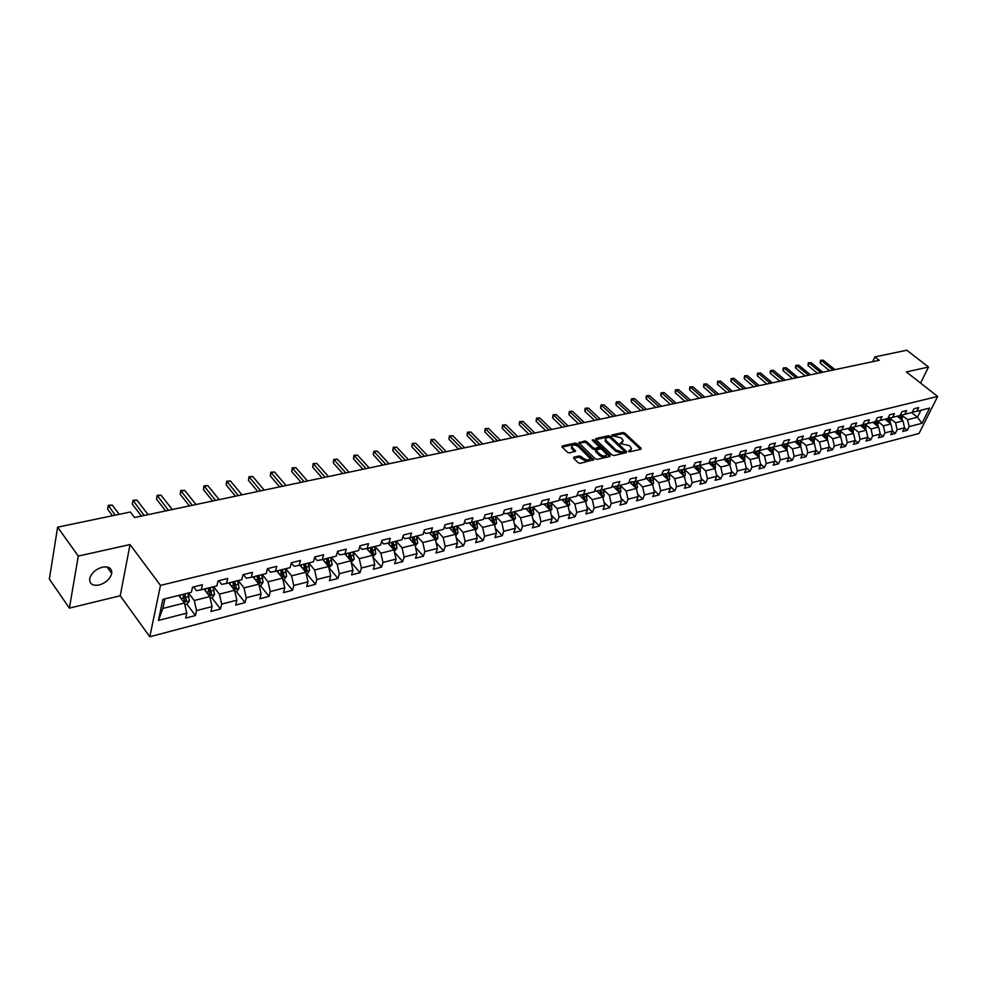 <?xml version="1.0" encoding="UTF-8"?>
<svg xmlns="http://www.w3.org/2000/svg" width="987" height="987" viewBox="0 0 987 987"><rect width="100%" height="100%" fill="white"/><g stroke="black" fill="none" stroke-linecap="round" stroke-linejoin="round"><path stroke-width="1.48" d="M628.497 451.404L629.866 451.824L640.896 449.258L641.032 448.184L624.894 433.145L622.97 432.54L611.928 434.983L611.829 435.723L620.798 437.759L622.131 439.018L623.155 440.609L620.12 443.533L629.126 445.569L630.483 446.827L631.52 448.468L628.497 451.404M99.132 585.007C105.954 582.861 110.149 578.999 111.728 573.41C111.987 568.253 108.866 566.168 102.377 567.155C95.579 569.24 91.347 573.065 89.694 578.666C89.398 583.934 92.544 586.056 99.132 585.007M573.879 457.178L573.681 458.313L578.234 462.743L580.245 463.359L593.656 459.72L577.21 443.706L575.236 443.089L562.306 445.951L562.096 447.049L567.537 452.342L569.536 452.959L575.581 451.071L571.781 446.741C572.522 444.421 574.73 444.409 578.419 446.679L589.881 458.215C589.128 460.534 586.907 460.547 583.206 458.252L579.431 455.92L573.879 457.178L573.533 458.141M130.037 544.565L78.269 556.076L57.628 527.169L49.35 579.085L69.398 608.128L120.229 595.766L149.802 636.763L160.486 585.39L130.037 544.565L120.229 595.766M920.587 383.079L928.508 367.028L906.374 371.951L937.65 396.453L160.486 585.39M928.508 367.028L906.794 350.237L874.914 356.887L872.656 361.686M57.628 527.169L130.321 512.019L134.491 517.509L879.244 360.292L874.914 356.887M611.952 454.921L613.914 455.538L626.387 452.638L626.523 451.54L610.385 436.353L608.448 435.748L595.988 438.499L595.815 439.585L611.952 454.921M609.929 456.463L597.234 459.411L595.247 458.795L578.801 442.818L584.748 440.992L586.71 441.596L593.224 447.827L595.198 448.443L599.269 447.012L592.188 440.079L593.68 439.746L610.089 455.352L609.929 456.463M149.802 636.763L919.033 433.466L937.65 396.453M186.814 604.069L195.438 615.53L196.549 610.595L212.069 606.586L210.934 611.496L220.508 609.004L221.668 604.106L236.855 600.195L235.671 605.068L245.035 602.625L246.232 597.764L261.086 593.94L259.865 598.764L269.032 596.382L270.265 591.558L284.799 587.808L283.54 592.607L292.51 590.275L293.781 585.488L308.006 581.824L306.71 586.574L315.495 584.292L316.79 579.554L330.719 575.964L329.387 580.677L337.986 578.444L339.318 573.743L352.951 570.215L351.594 574.903L360.008 572.707L361.378 568.043L374.727 564.601L373.345 569.24L381.587 567.093L382.981 562.467L396.046 559.086L394.64 563.7L402.721 561.591L404.139 557.001L416.946 553.695L415.515 558.272L423.423 556.212L424.866 551.647L437.426 548.414L435.958 552.942L443.718 550.931L445.186 546.403L457.487 543.232L456.006 547.736L463.606 545.749L465.099 541.271L477.165 538.149L475.648 542.616L483.099 540.679L484.617 536.225L496.449 533.177L494.919 537.607L502.223 535.707L503.765 531.29L515.362 528.292L513.808 532.684L520.976 530.821L522.542 526.441L533.918 523.505L532.338 527.86L539.371 526.034L540.95 521.679L552.115 518.804L550.524 523.135L557.421 521.333L559.024 517.015L569.968 514.19L568.364 518.496L575.137 516.732L576.753 512.438L587.499 509.674L585.871 513.931L592.521 512.204L594.149 507.947L604.698 505.233L603.057 509.465L609.584 507.762L611.224 503.543L621.588 500.865L619.935 505.073L626.338 503.407L628.003 499.212L638.17 496.584L636.504 500.754L642.796 499.126L644.462 494.956L654.455 492.377L652.777 496.523L658.958 494.919L660.636 490.786L670.444 488.257L668.754 492.365L674.824 490.786L676.527 486.69L686.162 484.198L684.46 488.281L690.419 486.727L692.134 482.655L701.597 480.213L699.882 484.272L705.742 482.742L707.469 478.695L716.772 476.302L715.044 480.324L720.806 478.818L722.533 474.809L731.675 472.452L729.948 476.45L735.611 474.969L737.351 470.984L746.332 468.665L744.593 472.637L750.157 471.181L751.909 467.221L760.743 464.939L758.991 468.887L764.469 467.456L766.22 463.532L774.918 461.287L773.154 465.198L778.533 463.804L780.298 459.893L788.847 457.684L787.083 461.583L792.376 460.201L794.14 456.327L802.554 454.156L800.778 458.017L805.984 456.66L807.761 452.811L816.027 450.677L814.25 454.513L819.37 453.169L821.159 449.344L829.29 447.247L827.501 451.059L832.547 449.751L834.336 445.951L842.343 443.879L840.542 447.666L845.501 446.371L847.302 442.595L855.174 440.56L853.373 444.323L858.258 443.052L860.059 439.301L867.807 437.303L870.818 439.783L872.619 436.057L880.256 434.095L878.442 437.809L883.168 436.575L884.981 432.874L892.495 430.937L890.681 434.613L895.345 433.404L897.158 429.727L904.548 427.815L902.735 431.479L907.324 430.283L909.138 426.631L921.994 423.312L929.631 408.087L916.763 411.295L918.613 407.594L914.024 408.729L912.173 412.443L904.771 414.293L906.609 410.555L901.945 411.715L900.107 415.453L892.581 417.328L894.419 413.578L889.682 414.75L887.844 418.513L880.194 420.425L882.033 416.637L877.221 417.834L875.383 421.622L867.622 423.559L869.448 419.746L864.563 420.955L862.724 424.78L854.841 426.754L856.667 422.917L851.695 424.139L849.869 427.988L851.078 431.368M195.438 615.53L185.642 618.084L186.74 613.124L158.463 620.428L162.892 599.356L191.367 592.262L192.502 587.191L202.397 584.736L201.249 589.794L216.881 585.896L218.053 580.862L227.726 578.468L226.541 583.477L241.827 579.665L243.036 574.693L252.499 572.349L251.278 577.309L266.231 573.583L267.477 568.648L276.73 566.353L275.459 571.276L290.092 567.636L291.375 562.738L300.43 560.493L299.123 565.378L313.434 561.813L314.754 556.952L323.613 554.756L322.28 559.604L336.283 556.113L337.628 551.289L346.301 549.142L344.944 553.954L358.651 550.524L360.033 545.749L368.521 543.652L367.127 548.414L380.55 545.071L381.957 540.333L390.272 538.273L388.841 542.998L401.993 539.716L403.424 535.016L411.567 533.005L410.123 537.693L422.991 534.473L424.459 529.809L432.442 527.848L430.961 532.486L443.57 529.34L445.063 524.714L452.885 522.789L451.38 527.391L463.742 524.319L465.259 519.73L472.909 517.83L471.391 522.407L483.507 519.384L485.049 514.832L492.55 512.969L491.008 517.509L502.876 514.548L504.443 510.032L511.797 508.206L510.23 512.709L521.876 509.81L523.468 505.332L530.673 503.543L529.094 508.009L540.518 505.159L542.11 500.717L549.191 498.966L547.588 503.395L558.79 500.606L560.406 496.19L567.352 494.475L565.724 498.867L576.716 496.128L578.357 491.748L585.168 490.07L583.527 494.425L594.31 491.736L595.963 487.393L602.65 485.74L600.997 490.07L611.582 487.43L613.248 483.124L619.811 481.496L618.133 485.801L628.534 483.211L630.212 478.929L636.652 477.326L634.962 481.594L645.165 479.053L646.867 474.809L653.197 473.242L651.494 477.474L661.512 474.981L663.215 470.762L669.433 469.22L667.718 473.427L677.551 470.972L679.278 466.789L685.373 465.284L683.646 469.454L693.318 467.048L695.045 462.891L701.041 461.41L699.302 465.543L708.802 463.174L710.541 459.054L716.439 457.598L714.687 461.719L724.014 459.387L725.766 455.291L731.552 453.86L729.8 457.943L738.967 455.661L740.731 451.59L746.419 450.183L744.642 454.242L753.661 451.984L755.437 447.95L761.026 446.568L759.25 450.603L768.108 448.382L769.885 444.372L775.387 443.015L773.598 447.012L782.309 444.841L784.097 440.868L789.501 439.523L787.7 443.496L796.275 441.362L798.064 437.401L803.381 436.094L801.58 440.042L810.006 437.932L811.807 434.009L817.026 432.713L815.225 436.636L823.503 434.564L825.317 430.665L830.462 429.394L828.648 433.281L836.791 431.245L838.617 427.383L843.663 426.125L841.849 429.987L849.869 427.988M870.818 439.783L866.006 441.041L867.807 437.303L866.191 430.221L860.331 425.385M204.062 589.091L209.799 596.567L194.254 600.503L188.542 592.965M193.612 586.92L196.462 590.658L201.249 589.794M194.254 600.503L196.549 610.595M209.799 596.567L212.069 606.586M228.836 582.91L234.598 590.288L219.398 594.137L213.648 586.697M218.818 580.677L221.693 584.366L226.541 583.477M219.398 594.137L221.668 604.106M234.598 590.288L236.855 600.195M253.067 576.864L258.853 584.131L243.999 587.907L238.212 580.578M243.468 574.582L246.355 578.222L251.278 577.309M243.999 587.907L246.232 597.764M258.853 584.131L261.086 593.94M276.767 570.955L282.59 578.123L268.045 581.812L262.246 574.582M267.588 568.611L270.487 572.201L275.459 571.276M268.045 581.812L270.265 591.558M282.59 578.123L284.799 587.808M299.974 565.169L305.822 572.238L291.584 575.84L285.749 568.709M291.313 562.935L294.101 566.316L299.123 565.378M291.584 575.84L293.781 585.488M305.822 572.238L308.006 581.824M322.687 559.506L328.56 566.476L314.619 570.005L308.771 562.972M314.606 557.47L317.197 560.554L322.28 559.604M314.619 570.005L316.79 579.554M328.56 566.476L330.719 575.964M344.919 553.954L350.817 560.826L337.172 564.293L331.299 557.359M337.406 552.103L339.812 554.916L344.944 553.954M337.172 564.293L339.318 573.743M350.817 560.826L352.951 570.215M366.683 548.501L372.605 555.311L359.243 558.691L353.358 551.844M359.724 546.823L361.945 549.401L367.127 548.414M359.243 558.691L361.378 568.043M372.605 555.311L374.727 564.601M388.002 543.158L393.961 549.895L380.871 553.213L374.961 546.465M381.562 541.653L383.635 543.997L388.841 542.998M380.871 553.213L382.981 562.467M393.961 549.895L396.046 559.086M408.889 537.927L414.873 544.602L402.054 547.847L396.132 541.184M402.955 536.57L404.867 538.705L410.123 537.693M402.054 547.847L404.139 557.001M414.873 544.602L416.946 553.695M429.357 532.795L435.366 539.408L422.806 542.591L416.859 536.003M423.904 531.574L425.668 533.511L430.961 532.486M422.806 542.591L424.866 551.647M435.366 539.408L437.426 548.414M449.418 527.774L455.451 534.312L443.138 537.434L437.192 530.932M444.434 526.676L446.05 528.427L451.38 527.391M443.138 537.434L445.186 546.403M455.451 534.312L457.487 543.232M469.084 522.851L475.142 529.316L463.076 532.375L457.117 525.96M464.544 521.864L466.037 523.455L471.391 522.407M463.076 532.375L465.099 541.271M475.142 529.316L477.165 538.149M488.368 518.027L494.45 524.43L482.618 527.428L476.647 521.099M484.259 517.139L485.616 518.57L491.008 517.509M482.618 527.428L484.617 536.225M494.45 524.43L496.449 533.177M507.281 513.289L513.388 519.631L501.778 522.567L495.807 516.312M503.592 512.5L504.826 513.783L510.23 512.709M501.778 522.567L503.765 531.29M513.388 519.631L515.362 528.292M525.837 508.65L531.956 514.93L520.568 517.805L514.585 511.624M522.542 507.947L523.653 509.082L529.094 508.009M520.568 517.805L522.542 526.441M531.956 514.93L533.918 523.505M544.047 504.098L550.178 510.304L539.001 513.141L533.017 507.034M541.123 503.469L542.122 504.48L547.588 503.395M539.001 513.141L540.95 521.679M550.178 510.304L552.115 518.804M561.911 499.632L568.043 505.776L557.087 508.552L551.104 502.519M559.358 499.064L560.246 499.965L565.724 498.867M557.087 508.552L559.024 517.015M568.043 505.776L569.968 514.19M579.443 495.252L585.587 501.334L574.841 504.061L568.845 498.09M577.235 494.746L578.024 495.523L583.527 494.425M574.841 504.061L576.753 512.438M585.587 501.334L587.499 509.674M596.654 490.946L602.81 496.967L592.249 499.644L586.266 493.747M594.779 490.502L595.469 491.181L600.997 490.07M592.249 499.644L594.149 507.947M602.81 496.967L604.698 505.233M613.544 486.714L619.713 492.686L609.349 495.314L603.365 489.478M612.002 486.332L612.606 486.912L618.133 485.801M609.349 495.314L611.224 503.543M619.713 492.686L621.588 500.865M630.138 482.569L636.319 488.479L626.14 491.057L620.144 485.296M628.916 482.236L634.962 481.594M626.14 491.057L628.003 499.212M636.319 488.479L638.17 496.584M646.436 478.498L652.617 484.346L642.623 486.875L636.64 481.187M645.51 478.202L651.494 477.474M642.623 486.875L644.462 494.956M652.617 484.346L654.455 492.377M662.437 474.5L668.631 480.287L658.81 482.779L652.826 477.14M661.808 474.241L667.718 473.427M658.81 482.779L660.636 490.786M668.631 480.287L670.444 488.257M678.168 470.565L684.361 476.302L674.713 478.744L668.73 473.18M677.81 470.355L683.646 469.454M674.713 478.744L676.527 486.69M684.361 476.302L686.162 484.198M693.503 466.604L699.808 472.391L690.332 474.784L684.361 469.281M693.528 466.518L699.302 465.543M690.332 474.784L692.134 482.655M699.808 472.391L701.597 480.213M708.888 462.989L714.995 468.541L705.68 470.898L699.709 465.445M708.974 462.755L714.687 461.719M705.68 470.898L707.469 478.695M714.995 468.541L716.772 476.302M723.964 459.399L729.924 464.754L720.769 467.073L714.81 461.682M724.15 459.054L729.8 457.943M720.769 467.073L722.533 474.809M729.924 464.754L731.675 472.452M738.646 455.735L744.593 461.04L735.599 463.31L729.627 457.98M735.599 463.31L737.351 470.984M744.593 461.04L746.332 468.665M744.642 454.242L739.09 455.377M753.069 452.132L759.015 457.376L750.169 459.621L744.21 454.328M750.169 459.621L751.909 467.221M759.015 457.376L760.743 464.939M759.25 450.603L753.784 451.713M767.269 448.591L773.203 453.786L764.493 455.994L758.534 450.738M764.493 455.994L766.22 463.532M773.203 453.786L774.918 461.287M773.598 447.012L768.219 448.123M781.223 445.112L787.145 450.257L778.595 452.416L772.624 447.222M778.595 452.416L780.298 459.893M787.145 450.257L788.847 457.684M787.7 443.496L782.42 444.582M794.942 441.695L800.864 446.778L792.45 448.912L786.479 443.755M792.45 448.912L794.14 456.327M800.864 446.778L802.554 454.156M801.58 440.042L796.386 441.103M808.452 438.327L814.349 443.36L806.083 445.458L800.112 440.338M806.083 445.458L807.761 452.811M814.349 443.36L816.027 450.677M815.225 436.636L810.117 437.685M821.739 435.008L827.624 439.992L819.481 442.053L813.522 436.982M819.481 442.053L821.159 449.344M827.624 439.992L829.29 447.247M828.648 433.281L823.627 434.329M834.805 431.751L840.69 436.686L832.683 438.709L826.711 433.688M832.683 438.709L834.336 445.951M840.69 436.686L842.343 443.879M841.849 429.987L836.902 431.011L838.247 434.638M847.673 428.543L853.545 433.429L845.662 435.427L839.69 430.443M845.662 435.427L847.302 442.595M853.545 433.429L855.174 440.56M854.841 426.754L849.98 427.766M866.191 430.221L858.431 432.183L852.472 427.248M858.431 432.183L860.059 439.301M867.622 423.559L862.835 424.558M872.792 422.276L878.64 427.063L871.003 429L865.044 424.102M871.003 429L872.619 436.057M878.64 427.063L880.256 434.095M880.194 420.425L875.494 421.4M885.055 419.216L890.903 423.954L883.377 425.866L877.431 421.005M883.377 425.866L884.981 432.874M890.903 423.954L892.495 430.937M892.581 417.328L887.942 418.303M897.146 416.193L902.969 420.894L895.567 422.781L889.62 417.957M895.567 422.781L897.158 429.727M902.969 420.894L904.548 427.815M904.771 414.293L900.206 415.243M911.606 412.591L917.416 417.242L907.559 419.734L901.612 414.947M907.559 419.734L909.138 426.631M920.896 410.271L917.416 417.242L921.994 423.312M916.763 411.295L912.272 412.245M78.269 556.076L69.398 608.128M164.891 598.862L162.855 608.461L184.433 602.995L178.733 595.408M162.855 608.461L158.463 620.428M184.433 602.995L186.74 613.124M904.474 427.976L907.324 430.283M892.445 431.035L895.345 433.404M880.219 434.144L883.168 436.575M855.149 440.461L858.258 443.052M842.293 443.669L845.501 446.371M829.216 446.926L832.547 449.751M815.928 450.232L819.37 453.169M802.419 453.588L805.984 456.66M788.687 456.993L792.376 460.201M774.721 460.46L778.533 463.804M760.521 463.964L764.469 467.456M746.086 467.542L750.157 471.181M731.392 471.169L735.611 474.969M716.439 474.846L720.806 478.818M701.226 478.584L705.742 482.742M685.743 482.384L690.419 486.727M669.988 486.246L674.824 490.786M653.949 490.169L658.958 494.919M637.614 494.154L642.796 499.126M620.983 498.213L626.338 503.407M604.032 502.321L609.584 507.762M586.771 506.516L592.521 512.204M569.191 510.76L575.137 516.732M551.264 515.078L557.421 521.333M532.992 519.483L539.371 526.034M514.363 523.937L520.976 530.821M495.375 528.477L502.223 535.707M476.005 533.091L483.099 540.679M456.241 537.779L463.606 545.749M436.081 542.542L443.718 550.931M415.502 547.378L423.423 556.212M394.504 552.288L402.721 561.591M373.061 557.285L381.587 567.093M351.162 562.356L360.008 572.707M329.127 567.907L337.986 578.444M306.661 573.607L315.495 584.292M283.713 579.443L292.51 590.275M260.272 585.402L269.032 596.382M236.325 591.497L245.035 602.625M211.835 597.715L220.508 609.004M628.855 451.651L631.088 449.801M622.735 441.942L620.502 443.78M641.032 448.184L640.575 449.344L624.45 434.305L622.526 433.7L612.211 435.995M626.523 451.54L626.079 452.712L609.941 437.525L608.004 436.92L595.84 439.622M623.957 451.713L624.068 450.948L609.892 437.599L607.017 437.512L605.487 439.4L606.487 440.955L616.172 450.109L622.439 452.071L623.957 451.713L623.513 452.885L624.166 451.627M605.463 439.215L605.043 440.572L606.043 442.139L606.487 440.955M623.513 452.885L621.983 453.243L615.728 451.293L606.043 442.139M579.135 443.323L584.316 442.176L584.748 440.992M599.097 447.493L598.344 448.814L594.754 449.628L592.78 449.011L586.278 442.781L584.316 442.176M610.089 455.352L609.633 456.525L592.755 440.621M600.034 454.328C603.662 456.586 605.858 456.586 606.61 454.341L602.008 449.43L600.047 448.826L595.963 450.257L600.034 454.328L599.59 455.513C603.143 457.746 605.339 457.771 606.178 455.587M595.704 450.948L595.827 451.923L596.271 450.738M599.59 455.513L595.827 451.923M589.449 459.498C588.585 461.731 586.352 461.719 582.762 459.448L578.999 457.117L573.694 458.326M571.757 446.642L571.35 447.938L572.152 449.184L572.583 447.987M574.816 451.762L572.152 449.184M593.347 459.239L592.903 460.423L576.766 444.903L574.792 444.286L562.134 447.086M902.439 420.474L901.513 414.972M898.121 416.983L897.738 416.045M834.94 369.644L823.269 360.193L821.332 360.588L820.209 363.068L829.685 370.754M901.353 419.598L900.107 415.441M899.194 415.687L900.378 418.809M820.209 363.068L820.505 360.341L821.332 360.588L833.016 370.051M820.505 360.341L823.269 360.193M890.447 423.509L889.509 417.982M886.055 420.018L885.66 419.056M822.8 372.21L811.104 362.673L809.13 363.08L808.02 365.572L817.52 373.333M889.324 422.67L888.004 418.291M887.14 418.685L888.337 421.881M808.02 365.572L808.316 362.821L809.13 363.08L820.839 372.63M808.316 362.821L811.104 362.673M878.183 426.692L877.307 421.03M873.791 423.09L873.396 422.115M810.475 374.813L798.754 365.19L796.756 365.597L795.658 368.102L805.158 375.936M877.098 425.804L875.79 421.338M874.901 421.745L876.111 424.99M795.658 368.102L795.51 366.35L795.954 365.35L796.756 365.597L808.476 375.233M795.954 365.35L798.754 365.19M865.759 429.863L865.907 426.569L864.92 424.126M861.343 426.224L860.948 425.224M797.952 377.453L786.22 367.744L784.196 368.163L783.086 370.68L792.61 378.589M864.686 428.975L863.366 424.447M862.465 424.842L863.687 428.161M783.086 370.68L782.95 368.904L783.394 367.904L784.196 368.163L795.929 377.885M783.394 367.904L786.22 367.744M853.15 433.096L853.323 429.727L852.324 427.272M848.697 429.394L848.289 428.383M785.245 380.143L773.5 370.335L771.439 370.754L770.341 373.296L779.866 381.278M852.077 432.207L850.757 427.593M770.341 373.296L770.205 371.507L770.65 370.495L771.439 370.754L783.197 380.575M770.65 370.495L773.5 370.335M840.332 436.377L840.542 432.948L839.542 430.468M835.841 432.627L835.434 431.59M772.34 382.857L760.57 372.975L758.485 373.394L757.387 375.961L766.936 384.005M839.258 435.477L837.938 430.801M757.387 375.961L757.263 374.147L757.708 373.135L758.485 373.394L770.255 383.301M757.708 373.135L760.57 372.975M827.303 439.708L827.538 436.205L826.538 433.725M822.788 435.896L822.368 434.848M759.237 385.633L747.455 375.652L745.333 376.084L744.235 378.65L753.797 386.781M826.23 438.82L824.922 434.058M823.898 434.268L825.231 437.957M744.235 378.65L744.556 375.8L745.333 376.084L757.115 386.077M744.556 375.8L747.455 375.652M814.065 443.101L814.337 439.523L813.337 437.019M809.513 439.227L809.093 438.166M745.925 388.446L734.131 378.366L731.972 378.798L730.886 381.389L740.46 389.594M813.004 442.201L811.684 437.364M810.648 437.574L811.98 441.337M730.886 381.389L731.207 378.527L731.972 378.798L743.766 388.89M731.207 378.527L734.131 378.366M800.605 446.556L800.913 442.892L799.914 440.375M796.028 442.62L795.596 441.534M732.403 391.296L720.584 381.118L718.4 381.574L717.327 384.177L726.901 392.456M797.175 440.942L799.556 445.643L798.236 440.72M717.327 384.177L717.648 381.278L718.4 381.574L730.207 391.753M717.648 381.278L720.584 381.118M786.923 450.06L787.281 446.321L786.269 443.792M782.321 446.062L781.877 444.952M718.659 394.195L706.84 383.918L704.607 384.375L703.546 387.003L713.132 395.368M784.838 448.184L785.886 449.085L784.566 444.138M783.493 444.36L784.85 448.258M703.546 387.003L703.867 384.091L704.607 384.375L716.439 394.664M703.867 384.091L706.84 383.918M773.018 453.625L773.401 449.801L772.402 447.259M768.379 449.566L767.923 448.431M704.693 397.144L692.862 386.768L690.604 387.237L689.543 389.877L699.141 398.316M771.97 452.712L770.674 447.617M769.576 447.839L770.933 451.812M689.543 389.877L689.876 386.929L690.604 387.237L702.436 397.625M689.876 386.929L692.862 386.768M758.867 457.252L759.299 453.341L758.3 450.788M754.204 453.132L753.71 451.886M690.518 400.142L678.661 389.668L676.366 390.136L675.318 392.801L684.916 401.314M757.831 456.327L756.535 451.158M755.425 451.38L756.795 455.426M675.318 392.801L675.231 390.889L675.651 389.828L676.366 390.136L688.223 400.623M675.651 389.828L678.661 389.668M744.494 460.941L744.963 456.944L743.964 454.378M739.781 456.747L739.238 455.352M676.095 403.177L664.239 392.604L661.907 393.085L660.858 395.762L670.469 404.374M743.445 460.016L742.162 454.748M741.027 454.982L742.409 459.091M660.858 395.762L660.784 393.838L661.204 392.777L661.907 393.085L673.763 403.671M661.204 392.777L664.239 392.604M729.862 464.704L730.38 460.608L729.368 458.03M725.124 460.435L724.569 459.017M661.438 406.274L649.569 395.59L647.201 396.083L646.152 398.773L655.775 407.471M728.813 463.754L727.542 458.4M726.395 458.634L727.789 462.829M646.152 398.773L646.09 396.836L646.51 395.762L647.201 396.083L659.069 406.78M646.51 395.762L649.569 395.59M714.983 468.517L715.538 464.334L714.539 461.743M710.208 464.186L709.641 462.743M646.534 409.42L634.666 398.637L632.26 399.118L631.224 401.845L640.834 410.629M713.922 467.567L712.676 462.126M711.504 462.36L712.898 466.641M631.224 401.845L631.162 399.883L631.581 398.797L632.26 399.118L644.129 409.926M631.581 398.797L634.666 398.637M699.82 472.428L700.449 468.122L699.438 465.519M695.033 467.998L694.466 466.53M631.384 412.615L619.515 401.721L617.06 402.215L616.036 404.954L625.659 413.824M698.771 471.441L697.55 465.901M696.353 466.148L697.76 470.503M616.036 404.954L615.987 402.98L616.394 401.894L617.06 402.215L628.929 413.134M616.394 401.894L619.515 401.721M684.386 476.425L685.175 475.413L685.089 471.971L684.077 469.343M679.587 471.885L679.019 470.392M615.974 415.872L604.106 404.855L601.614 405.373L600.589 408.124L610.213 417.094M683.362 475.376L682.153 469.763M680.944 470.009L682.35 474.451M600.589 408.124L600.96 405.028L601.614 405.373L613.482 416.403M600.96 405.028L604.106 404.855M668.68 480.496L669.544 479.361L669.457 475.907L668.433 473.254M663.869 475.845L663.289 474.328M600.306 419.179L588.425 408.05L585.896 408.569L584.884 411.345L594.507 420.4M667.668 479.386L666.496 473.674M665.25 473.933L666.669 478.461M584.884 411.345L584.859 409.334L585.266 408.223L585.896 408.569L597.764 419.722M585.266 408.223L588.425 408.05M652.678 484.642L653.641 483.383L652.518 477.214M647.879 479.867L647.287 478.325M584.366 422.547L572.485 411.308L569.906 411.826L568.907 414.626L578.53 423.781M651.691 483.47L650.544 477.671M649.286 477.918L650.717 482.544M568.907 414.626L569.289 411.48L569.906 411.826L581.787 423.09M569.289 411.48L572.485 411.308M636.405 488.861L637.454 487.479L636.319 481.261M631.594 483.963L631.001 482.396M568.154 425.965L556.273 414.602L553.658 415.145L552.658 417.957L562.282 427.211M635.418 487.615L634.32 481.73M632.79 485.11L634.098 484.777L633.037 481.989L635.69 487.023M634.098 484.777L634.468 486.702M552.658 417.957L553.053 414.787L553.658 415.145L565.526 426.52M553.053 414.787L556.273 414.602M619.824 493.155L620.971 491.649L619.824 485.382M615.012 488.133L614.407 486.542M551.647 429.456L539.778 417.97L537.113 418.513L536.126 421.35L545.749 430.702M618.849 491.847L617.788 485.863M616.505 486.122L619.17 491.193M616.48 486.135L617.911 490.946M536.126 421.35L536.533 418.143L537.113 418.513L548.982 430.011M536.533 418.143L539.778 417.97M602.946 497.534L604.192 495.893L603.02 489.564M598.122 492.39L597.517 490.773M534.855 432.997L522.999 421.387L520.272 421.942L519.31 424.805L528.921 434.255M601.971 496.153L600.96 490.083M599.677 490.342L602.341 495.437M599.627 490.342L601.071 495.264M519.31 424.805L519.322 422.707L519.717 421.572L520.272 421.942L532.141 433.564M519.717 421.572L522.999 421.387M585.747 502.001L587.092 500.224L585.92 493.833M580.924 496.72L580.307 495.079M517.768 436.599L505.912 424.866L503.148 425.434L502.186 428.321L511.797 437.87M584.785 500.532L583.81 494.364M582.54 494.623L585.205 499.767M582.466 494.647L583.909 499.656M502.186 428.321L502.605 425.052L514.992 437.192M502.605 425.052L505.912 424.866M568.228 506.553L569.684 504.628L568.487 498.188M563.404 501.137L562.787 499.459M500.372 440.276L488.528 428.42L485.703 428.987L484.765 431.887L494.351 441.547M567.266 504.986L567.389 501.532L566.341 498.719M565.082 499.003L567.747 504.172M564.971 499.027L566.415 504.147M484.765 431.887L485.185 428.592L497.547 440.868M485.185 428.592L488.528 428.42M550.376 511.192L551.943 509.119L550.734 502.617M545.552 505.628L544.923 503.925M482.655 444.014L470.824 432.022L467.949 432.602L467.024 435.526L476.61 445.297M549.414 509.539L549.969 508.675L548.55 503.16M547.304 503.456L549.969 508.675M547.156 503.481L548.599 508.712M467.024 435.526L467.456 432.207L479.781 444.619M467.456 432.207L470.824 432.022M532.178 515.917L533.856 513.696L532.635 507.121M527.366 510.217L526.725 508.478M464.618 447.827L452.799 435.699L449.875 436.291L448.962 439.24L458.536 449.11M531.216 514.165L531.845 513.252L530.414 507.676M529.18 507.984L531.845 513.252M528.995 508.034L530.451 513.376M448.962 439.24L449.393 435.884L461.694 448.443M449.393 435.884L452.799 435.699M513.635 520.741L515.436 518.36L514.19 511.722M508.823 514.893L508.169 513.117M446.247 451.701L434.44 439.437L431.467 440.042L430.566 443.015L440.116 452.996M512.66 518.878L513.363 517.916L511.92 512.29M510.698 512.598L513.363 517.916M510.489 512.648L511.945 518.138M430.566 443.015L431.011 439.622L443.262 452.33M431.011 439.622L434.44 439.437M494.734 525.664L496.646 523.11L495.4 516.411M489.922 519.655L489.256 517.854M427.531 455.649L415.749 443.249L412.726 443.866L411.826 446.852L421.375 456.956M493.734 523.678L494.536 522.666L493.081 516.991M491.859 517.299L494.536 522.666M491.612 517.361L493.081 522.974M411.826 446.852L412.282 443.434L424.496 456.29M412.282 443.434L415.749 443.249M475.45 530.685L477.498 527.959L476.227 521.198M470.639 524.516L469.985 522.678M408.458 459.683L396.7 447.123L393.616 447.753L392.74 450.775L402.264 460.991M474.426 528.563L475.327 527.514L473.871 521.79M472.65 522.086L475.327 527.514M472.378 522.16L473.846 527.897M392.74 450.775L393.208 447.321L405.373 460.337M393.208 447.321L396.7 447.123M455.772 535.707L457.968 532.906L456.685 526.071M450.985 529.476L450.319 527.601M389.026 463.779L377.305 451.084L374.159 451.725L373.296 454.76L382.796 465.099M454.736 533.535L455.747 532.462L454.279 526.676M453.07 526.972L455.747 532.462M452.749 527.058L454.23 532.98M373.296 454.76L373.765 451.269L385.88 464.445M373.765 451.269L377.305 451.084M435.686 540.814L438.043 537.94L436.747 531.043M430.937 534.535L430.258 532.622M369.224 467.961L357.528 455.106L354.321 455.76L353.482 458.832L362.957 469.281M434.625 538.581L435.773 537.508L434.292 531.66M433.083 531.956L435.773 537.508M432.738 532.042L434.231 538.125M353.482 458.832L353.963 455.303L366.017 468.64M353.963 455.303L357.528 455.106M415.194 546.021L417.723 543.084L416.403 536.126M410.481 539.704L409.79 537.755M349.04 472.218L337.381 459.214L334.112 459.88L333.285 462.965L342.736 473.55M414.059 543.689L415.404 542.653L413.898 536.743M412.702 537.039L415.404 542.653M412.319 537.138L413.874 543.492M333.285 462.965L333.779 459.411L345.771 472.909M333.779 459.411L337.381 459.214M394.282 551.338L396.984 548.328L395.651 541.295M389.618 544.984L388.903 542.986M328.461 476.561L316.827 463.409L313.508 464.087L312.694 467.196L322.107 477.905M391.481 542.344L392.999 548.562L394.603 547.908L393.097 541.937M391.913 542.233L394.603 547.908M312.694 467.196L313.187 463.606L325.13 477.276M313.187 463.606L316.827 463.409M372.938 556.767L375.825 553.682L374.468 546.588M368.311 550.364L367.583 548.303M307.475 481.002L295.89 467.678L292.485 468.369L291.696 471.502L301.084 482.347M370.211 547.649L371.741 553.917L373.382 553.263L371.865 547.23M370.68 547.526L373.382 553.263M291.696 471.502L292.214 467.875L304.07 481.718M292.214 467.875L295.89 467.678M351.15 562.306L354.222 559.148L352.852 551.98M346.56 555.866L345.82 553.732M286.07 485.518L274.522 472.02L271.055 472.736L270.29 475.894L279.642 486.875M348.497 553.065L350.04 559.382L351.717 558.741L350.188 552.646M349.016 552.93L351.717 558.741M270.29 475.894L270.808 472.23L282.603 486.246M270.808 472.23L274.522 472.02M328.893 567.957L332.163 564.737L330.768 557.482M324.365 561.492L323.6 559.271M264.232 490.132L252.734 476.462L249.205 477.19L248.453 480.373L257.755 491.489M326.327 558.593L327.894 564.959L329.596 564.317L328.054 558.161M326.894 558.445L329.596 564.317M248.453 480.373L248.983 476.672L260.691 490.872M248.983 476.672L252.734 476.462M306.167 573.743L307.475 573.41L309.634 570.437L308.228 563.108M301.689 567.229L300.899 564.934M241.951 494.832L230.502 481.002L226.899 481.73L226.171 484.95L235.437 496.202M303.688 564.243L305.254 570.646L307.006 570.03L305.439 563.799M304.304 564.083L307.006 570.03M226.171 484.95L226.714 481.2L238.336 495.597M226.714 481.2L230.502 481.002M282.936 579.64L284.453 579.258L286.625 576.26L285.194 568.857M278.519 573.102L277.705 570.72M219.213 499.632L207.813 485.616L204.136 486.369L203.433 489.614L212.661 501.014M280.555 570.005L282.146 576.47L283.935 575.853L282.356 569.561M281.221 569.844L283.935 575.853M203.433 489.614L203.988 485.826L215.524 500.409M203.988 485.826L207.813 485.616M259.211 585.673L260.926 585.242L263.11 582.207L261.666 574.718M254.856 579.11L254.017 576.63M195.994 504.53L184.668 490.342L180.917 491.107L180.226 494.376L189.405 505.924M256.928 575.902L258.52 582.404L260.358 581.812L258.767 575.446M257.644 575.729L260.358 581.812M180.226 494.376L180.794 490.551L192.231 505.332M180.794 490.551L184.668 490.342M234.955 591.842L236.892 591.349L239.088 588.289L237.62 580.726M230.662 585.254L229.798 582.675M172.293 509.539L161.029 495.153L157.204 495.93L156.538 499.225L165.656 510.933M232.772 581.923L234.388 588.486L236.263 587.894L234.659 581.466M233.549 581.738L236.263 587.894M156.538 499.225L157.118 495.363L168.444 510.341M157.118 495.363L161.029 495.153M210.157 598.147L212.316 597.591L214.537 594.495L213.044 586.858M205.938 591.534L205.049 588.844M148.087 514.646L136.897 500.076L132.986 500.865L132.357 504.197L141.412 516.053M208.084 588.092L209.713 594.692L211.625 594.112L210.009 587.61M208.923 587.882L211.625 594.112M132.357 504.197L132.949 500.286L144.164 515.473M132.949 500.286L136.897 500.076M184.791 604.587L187.197 603.982L189.418 600.849L187.912 593.125M180.658 597.962L179.733 595.161M119.205 514.338L112.259 505.097L108.262 505.912L107.657 509.255L112.506 515.732M182.842 594.384L184.483 601.034L186.444 600.478L184.803 593.89M183.73 594.162L186.444 600.478M107.657 509.255L108.262 505.319L115.208 515.177M108.262 505.319L112.259 505.097M629.583 451.478L630.039 450.306M621.218 443.619L621.662 442.447M622.526 433.7L622.97 432.54M624.45 434.305L624.894 433.145M595.654 439.4L595.988 438.499M608.004 436.92L608.448 435.748M609.941 437.525L610.385 436.353M615.728 451.293L616.172 450.109M621.983 453.243L622.439 452.071M578.962 443.126L579.295 442.188M586.278 442.781L586.71 441.596M592.78 449.011L593.224 447.827M594.754 449.628L595.198 448.443M598.344 448.814L598.788 447.629M593.236 440.93L593.68 439.746M578.999 457.117L579.431 455.92M580.985 457.734L581.429 456.537M582.762 459.448L583.206 458.252M574.853 451.762L575.285 450.59M561.961 446.914L562.306 445.951M574.792 444.286L575.236 443.089M576.766 444.903L577.21 443.706M901.057 417.748L902.513 417.378M889.016 420.77L890.496 420.4M887.461 421.165L888.09 421.005M876.801 423.842L878.294 423.46M875.198 424.237L875.851 424.077M864.39 426.952L865.907 426.569M862.737 427.371L863.428 427.198M851.781 430.122L853.323 429.727M850.078 430.542L850.794 430.369M838.962 433.342L840.542 432.948M837.223 433.774L837.975 433.589M825.946 436.612L827.538 436.205M824.157 437.056L824.935 436.859M812.72 439.931L814.337 439.523M810.87 440.387L811.684 440.19M799.273 443.311L800.913 442.892M797.373 443.78L798.224 443.57M786.614 449.788L787.268 449.616M785.603 446.741L787.281 446.321M783.653 447.222L784.542 447M772.661 453.317L773.401 453.132M771.698 450.232L773.401 449.801M769.7 450.726L770.625 450.504M770.921 451.664L771.994 452.601M758.485 456.907L759.311 456.697M757.572 453.773L759.299 453.341M755.511 454.291L756.474 454.057M756.77 455.192L757.868 456.167M744.05 460.559L744.975 460.324M743.199 457.388L744.963 456.944M741.089 457.919L742.088 457.66M742.384 458.795L743.507 459.794M729.381 464.272L730.392 464.013M728.579 461.052L730.38 460.608M726.407 461.595L727.444 461.336M727.74 462.447L728.887 463.483M714.452 468.048L715.563 467.764M713.712 464.791L715.538 464.334M711.479 465.346L712.565 465.074M712.848 466.172L714.033 467.233M699.265 471.885L700.474 471.589M698.586 468.591L700.449 468.122M696.291 469.158L697.414 468.874M697.698 469.96L698.907 471.058M683.818 475.796L685.126 475.475M683.201 472.452L685.089 471.971M680.833 473.044L682.005 472.748M682.288 473.797L683.522 474.944M668.088 479.781L669.494 479.423M667.533 476.388L669.457 475.907M665.102 476.992L666.311 476.684M666.595 477.72L667.854 478.892M652.074 483.84L653.591 483.445M651.58 480.385L653.542 479.892M649.088 481.014L650.347 480.694M650.63 481.705L651.913 482.927M635.776 487.96L637.405 487.541M635.357 484.469L637.343 483.963M619.17 492.155L620.922 491.711M618.824 488.614L620.86 488.109M616.184 489.281L617.541 488.935M602.267 496.436L604.143 495.967M601.996 492.834L604.056 492.316M599.282 493.525L600.688 493.167M585.057 500.791L587.043 500.286M584.847 497.14L586.957 496.609M582.059 497.843L583.514 497.473M567.513 505.233L569.635 504.702M567.389 501.532L569.536 500.989M564.527 502.247L566.032 501.865M549.636 509.761L551.893 509.193M549.599 505.998L551.782 505.443M546.65 506.738L548.217 506.343M531.413 514.375L533.807 513.758M531.462 510.55L533.696 509.983M528.427 511.315L530.056 510.896M512.845 519.063L515.387 518.422M512.981 515.189L515.251 514.622M509.86 515.967L511.55 515.547M493.907 523.863L496.597 523.184M494.142 519.915L496.461 519.335M490.934 520.729L492.686 520.285M474.611 528.748L477.449 528.033M474.932 524.739L477.301 524.146M471.626 525.577L473.439 525.121M454.921 533.733L457.919 532.968M455.352 529.661L457.758 529.057M451.947 530.512L453.823 530.044M434.835 538.816L437.994 538.014M435.366 534.683L437.821 534.066M431.862 535.559L433.811 535.065M414.33 543.997L417.674 543.158M414.984 539.79L417.489 539.161M411.382 540.703L413.393 540.197M393.418 549.29L396.934 548.402M394.183 545.021L396.737 544.38M390.47 545.947L392.567 545.429M372.074 554.694L375.763 553.756M372.95 550.351L375.566 549.697M369.126 551.314L371.297 550.758M350.274 560.209L354.16 559.222M351.273 555.792L353.938 555.126M347.338 556.779L349.595 556.212M328.017 565.847L332.101 564.811M329.152 561.344L331.866 560.665M325.093 562.368L327.425 561.776M305.291 571.596L309.585 570.511M306.55 567.019L309.326 566.328M302.38 568.068L304.786 567.463M282.072 577.469L286.575 576.334M283.466 572.818L286.304 572.102M279.161 573.903L281.665 573.274M258.335 583.477L263.06 582.281M259.877 578.74L262.776 578.012M255.448 579.85L258.039 579.196M234.079 589.621L239.039 588.363M235.77 584.797L238.731 584.045M231.205 585.945L233.894 585.266M209.281 595.889L214.475 594.581M211.132 590.979L214.154 590.226M206.419 592.163L209.207 591.46M183.915 602.304L189.368 600.935M185.926 597.308L189.035 596.53M181.077 598.529L183.964 597.801M107.052 566.957L111.728 573.41M605.043 440.572L605.487 439.4M595.519 451.441L595.963 450.257M571.35 447.938L571.781 446.741"/></g></svg>
